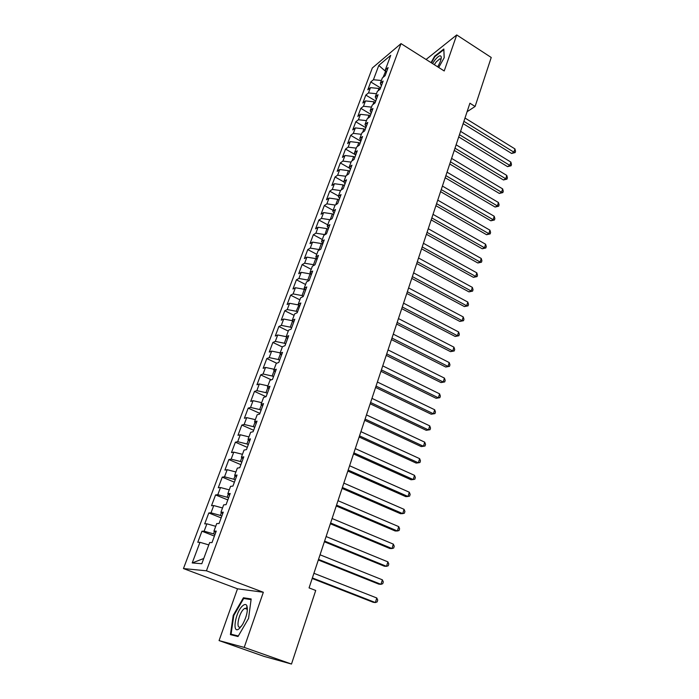 <?xml version="1.0" encoding="UTF-8"?>
<svg xmlns="http://www.w3.org/2000/svg" width="699" height="699" viewBox="0 0 699 699"><rect width="100%" height="100%" fill="white"/><g stroke="black" fill="none" stroke-linecap="round" stroke-linejoin="round"><path stroke-width="1.05" d="M247.411 608.742L247.088 609.205L244.79 608.357L243.837 609.047C238.595 613.399 235.511 629.948 240.605 626.793L241.443 626.182M219.067 640.59L244.213 647.405L263.34 592.263L237.503 588.811L219.067 640.59L264.012 656.378L291.492 664.05L315.721 590.472L309.063 587.903L469.911 103.216L475.102 106.466L491.231 57.475L456.718 34.95L426.067 59.476M237.503 588.811L183.461 568.567L372.331 67.986L401.025 43.618L206.432 570.803L183.461 568.567M386.058 71.84L378.806 65.4L373.432 79.738L370.758 81.94L367.805 89.804L370.47 87.637L368.487 92.923L365.822 95.081L362.833 103.033L365.49 100.909L363.48 106.257L360.833 108.354L357.818 116.392L360.457 114.33L358.43 119.739L355.791 121.783L352.733 129.909L355.372 127.9L353.318 133.369L350.688 135.353L347.604 143.575L350.225 141.617L348.146 147.148L345.533 149.079L342.414 157.389L345.018 155.493L342.921 161.085L340.317 162.954L337.163 171.36L339.758 169.525L337.634 175.178L335.048 176.987L331.85 185.488L334.437 183.715L332.287 189.429L329.71 191.177L326.485 199.774L329.054 198.062L326.887 203.846L324.319 205.532L321.051 214.226L323.611 212.575L321.418 218.429L318.866 220.045L315.564 228.835L318.106 227.262L315.887 233.178L313.344 234.733L310.007 243.628L312.532 242.116L310.286 248.101L307.761 249.587L304.388 258.578L306.905 257.136L304.624 263.2L302.117 264.615L298.7 273.711L301.199 272.339L298.901 278.473L296.402 279.81L292.951 289.019L295.432 287.726L293.108 293.929L290.627 295.188L287.123 304.511L289.596 303.287L287.237 309.561L284.781 310.758L281.234 320.177L283.689 319.032L281.304 325.385L278.866 326.503L275.275 336.036L277.713 334.97L275.301 341.4L272.872 342.44L269.246 352.086L271.666 351.108L269.22 357.608L266.817 358.561L263.139 368.338L265.541 367.429L263.069 374.017L260.683 374.882L256.961 384.773L259.338 383.961L256.839 390.627L254.471 391.405L250.705 401.418L253.064 400.684L250.539 407.438L248.189 408.129L244.379 418.264L246.712 417.626L244.152 424.459L241.828 425.062L237.966 435.32L240.281 434.769L237.686 441.689L235.38 442.205L231.483 452.594L233.772 452.139L231.151 459.138L228.861 459.558L224.912 470.077L227.184 469.719L224.519 476.814L222.256 477.129L218.254 487.78L220.5 487.526L217.808 494.709L215.572 494.927L211.517 505.718L213.737 505.552L211.011 512.83L208.8 512.952L204.693 523.874L206.895 523.822L204.125 531.188L201.941 531.205L197.782 542.267L199.958 542.319L208.8 544.897M378.806 65.4L390.732 55.335L385.306 69.926L386.311 72.486M203.75 558.501L192.216 562.948L201.81 563.709L209.674 542.546L211.989 542.599L216.253 531.109L213.92 531.126L216.734 523.568L219.067 523.507L223.269 512.175L220.919 512.297L223.689 504.835L226.057 504.669L230.207 493.485L227.822 493.721L230.556 486.355L232.95 486.076L237.04 475.032L234.637 475.372L237.337 468.103L239.757 467.727L243.794 456.823L241.365 457.268L244.03 450.095L246.467 449.606L250.46 438.85L248.005 439.4L250.644 432.314L253.099 431.729L257.04 421.113L254.567 421.75L257.162 414.76L259.644 414.079L263.532 403.594L261.042 404.328L263.61 397.425L266.109 396.648L269.945 386.294L267.437 387.124L269.971 380.3L272.488 379.435L276.28 369.212L273.746 370.138L276.254 363.401L278.796 362.44L282.536 352.348L279.984 353.353L282.457 346.704L285.017 345.656L288.713 335.686L286.144 336.787L288.582 330.216L291.16 329.08L294.812 319.233L292.226 320.413L294.637 313.921L297.232 312.706L300.841 302.982L298.228 304.248L300.614 297.835L303.226 296.542L306.791 286.931L304.17 288.268L306.52 281.933L309.15 280.561L312.671 271.072L310.033 272.488L312.357 266.232L315.004 264.781L318.482 255.397L315.826 256.891L318.124 250.714L320.789 249.185L324.222 239.914L321.557 241.487L323.82 235.371L326.503 233.781L329.893 224.624L327.211 226.258L329.456 220.22L332.147 218.551L335.503 209.499L332.803 211.212L335.022 205.244L337.722 203.505L341.042 194.567L338.333 196.34L340.518 190.443L343.244 188.634L346.521 179.8L343.794 181.644L345.961 175.807L348.687 173.937L351.929 165.2L349.194 167.113L351.335 161.347L354.078 159.416L357.276 150.774L354.524 152.749L356.647 147.052L359.4 145.051L362.563 136.515L359.802 138.551L361.899 132.915L364.66 130.862L367.796 122.421L365.018 124.518L367.089 118.944L369.867 116.82L372.96 108.485L370.182 110.634L372.226 105.13L375.014 102.954L378.072 94.697L375.276 96.916L377.303 91.464L380.099 89.227L383.122 81.075L380.317 83.338L382.327 77.956L385.132 75.667L388.12 67.602L385.306 69.926M192.216 562.948L199.958 542.319M215.004 534.464L213.518 533.879L214.427 531.45M204.125 531.188L213.518 533.879M206.895 523.822L215.711 526.312M221.845 516.028L220.368 515.434L221.408 512.638M211.011 512.83L220.368 515.434M213.737 505.552L222.527 507.972M213.92 531.126L215.808 532.315M228.59 497.828L227.131 497.225L228.302 494.071M217.808 494.709L227.131 497.225M220.5 487.526L229.255 489.859M220.919 512.297L222.763 513.555M235.257 479.855L233.807 479.252L235.109 475.748M224.519 476.814L233.807 479.252M227.184 469.719L235.904 471.974M227.822 493.721L229.63 495.041M241.837 462.109L240.404 461.497L241.828 457.662M231.151 459.138L240.404 461.497M233.772 452.139L242.466 454.315M234.637 475.372L236.402 476.762M248.337 444.581L246.913 443.97L248.46 439.802M237.686 441.689L246.913 443.97M240.281 434.769L248.94 436.884M241.365 457.268L243.095 458.719M254.751 427.281L253.344 426.652L255.004 422.17M244.152 424.459L253.344 426.652M246.712 417.626L255.345 419.662M248.005 439.4L249.7 440.903M261.085 410.191L259.696 409.562L261.47 404.765M250.539 407.438L259.696 409.562M253.064 400.684L261.662 402.65M254.567 421.75L256.218 423.323M267.35 393.31L265.961 392.672L267.857 387.578M256.839 390.627L265.961 392.672M259.338 383.961L267.909 385.857M261.042 404.328L262.658 405.953M273.527 376.63L272.156 375.992L274.165 370.601M263.069 374.017L272.156 375.992M265.541 367.429L274.069 369.264M267.437 387.124L269.019 388.801M279.635 360.16L278.281 359.513L280.386 353.834M269.22 357.608L278.281 359.513M271.666 351.108L280.159 352.864M273.746 370.138L275.301 371.868M285.673 343.882L284.327 343.235L286.538 337.276M275.301 341.4L284.327 343.235M277.713 334.97L286.179 336.673M279.984 353.353L281.496 355.144M291.632 327.805L290.295 327.149L292.61 320.92M281.304 325.385L290.295 327.149M283.689 319.032L292.47 320.736M286.144 336.787L287.621 338.622M297.529 311.92L296.201 311.265L298.884 305.131M287.237 309.561L296.201 311.265M289.596 303.287L298.543 304.956M292.226 320.413L293.676 322.3M303.349 296.227L302.029 295.563L304.345 289.334L305.227 289.779M293.108 293.929L302.029 295.563M295.432 287.726L304.345 289.334M298.228 304.248L299.653 306.179M308.984 280.649L307.796 280.046L310.076 273.886L311.378 274.558M298.901 278.473L307.796 280.046M301.199 272.339L310.076 273.886M304.17 288.268L305.559 290.26M314.332 265.148L313.493 264.703L315.747 258.621L317.04 259.294M304.624 263.2L313.493 264.703M306.905 257.136L315.747 258.621M310.033 272.488L311.396 274.524M319.653 249.831L319.12 249.552L321.348 243.54L322.632 244.213M310.286 248.101L319.12 249.552M312.532 242.116L321.348 243.54M315.826 256.891L317.163 258.971M324.939 234.707L326.887 228.625L328.163 229.307M315.887 233.178L324.686 234.567M318.106 227.262L326.887 228.625M321.557 241.487L322.859 243.61M321.418 218.429L330.181 219.757L332.366 213.885L333.624 214.567M323.611 212.575L332.366 213.885M327.211 226.258L328.486 228.424M339.024 200.001L337.774 199.311L335.747 204.781M326.887 203.846L335.284 205.078M329.054 198.062L337.774 199.311M332.803 211.212L334.052 213.413M344.362 185.602L343.13 184.903L341.252 189.962M332.287 189.429L340.474 190.574M334.437 183.715L343.13 184.903M338.333 196.34L339.548 198.586M349.649 171.36L348.417 170.661L346.687 175.309M337.634 175.178L345.787 176.27M339.758 169.525L348.417 170.661M343.794 181.644L344.983 183.924M354.865 157.284L353.65 156.576L352.069 160.831M342.921 161.085L351.047 162.124M345.018 155.493L353.65 156.576M349.194 167.113L350.356 169.438M360.029 143.356L358.814 142.657L357.381 146.519M348.146 147.148L356.237 148.144M350.225 141.617L358.814 142.657M354.524 152.749L355.669 155.108M365.131 129.586L363.934 128.887L362.641 132.364M353.318 133.369L361.383 134.313M355.372 127.9L363.934 128.887M359.802 138.551L360.92 140.945M370.182 115.973L368.993 115.265L367.831 118.376M358.43 119.739L366.459 120.639M360.457 114.33L368.993 115.265M365.018 124.518L366.119 126.947M375.18 102.508L373.991 101.792L372.969 104.544M363.48 106.257L371.492 107.113M365.49 100.909L373.991 101.792M370.182 110.634L371.248 113.098M380.116 89.184L378.945 88.476L378.054 90.87M368.487 92.923L376.464 93.736M370.47 87.637L378.945 88.476M375.276 96.916L376.324 99.407M385.734 71.01L383.078 77.344M373.432 79.738L381.374 80.499M380.317 83.338L381.348 85.872M244.213 647.405L291.492 664.05M401.025 43.618L444.214 70.966L456.718 34.95M263.34 592.263L206.432 570.803M467.089 111.726L475.102 106.466M438.701 67.471L444.206 57.711L443.839 49L434.673 56.165L431.038 62.622M251.168 598.964L243.427 597.776L233.221 615.347L230.408 634.631L238.009 636.527L248.573 618.414L251.168 598.964M370.758 81.94L380.579 87.925M365.822 95.081L375.721 101.04M360.833 108.354L370.802 114.295M355.791 121.783L365.839 127.699M350.688 135.353L360.815 141.242M345.533 149.079L355.538 154.828M340.317 162.954L349.806 168.345M335.048 176.987L343.978 181.993M329.71 191.177L338.447 196.017M324.319 205.532L333.126 210.347M318.866 220.045L327.744 224.833M313.344 234.733L322.291 239.495M307.761 249.587L316.787 254.314M302.117 264.615L311.212 269.316M296.402 279.81L305.577 284.484M290.627 295.188L299.871 299.836M284.781 310.758L294.096 315.363M278.866 326.503L288.259 331.081M272.872 342.44L282.352 346.984M266.817 358.561L276.699 363.227M260.683 374.882L271.334 379.837M254.471 391.405L266.013 396.674M248.189 408.129L259.906 413.389M241.828 425.062L253.641 430.269M235.38 442.205L247.306 447.36M228.861 459.558L240.884 464.669M222.256 477.129L234.392 482.188M215.572 494.927L227.813 499.925M208.8 512.952L221.155 517.898M201.941 531.205L214.401 536.089M435.119 56.444L434.673 56.165M246.022 608.095L245.681 608.68M246.511 598.921L243.427 597.776M233.789 615.548L233.221 615.347M463.14 123.627L511.616 153.465L513.922 152.19L463.891 121.338M514.927 148.904L515.539 151.264L515.137 152.574L513.922 152.19L514.927 148.904L464.992 118.026M515.137 152.574L511.616 153.465M458.719 136.934L507.553 166.642L509.851 165.41L459.461 134.689M510.873 162.089L511.493 164.448L511.083 165.768L509.851 165.41L510.873 162.089L460.58 131.342M511.083 165.768L507.553 166.642M454.254 150.381L503.446 179.966L505.744 178.769L454.988 148.188M506.775 175.414L507.404 177.764L506.993 179.101L505.744 178.769L506.775 175.414L456.115 144.798M506.993 179.101L503.446 179.966M437.661 66.816C440.064 62.77 441.27 59.572 441.287 57.204C440.754 54.688 438.666 55.588 435.031 59.913L432.532 63.565M440.947 59.625L439.872 58.777L436.228 61.888L434.306 64.692M431.414 62.858L434.935 56.593L443.821 49.655L444.162 57.799M239.512 628.375L242.518 624.565C246.738 616.658 248.171 610.332 246.817 605.587C245.934 604.058 244.545 604.119 242.667 605.78C235.065 612.184 231.614 635.767 239.512 628.375M247.359 610.21L246.983 608.925L244.79 608.357M238.315 635.994L231.072 634.203L233.798 615.513L243.68 598.484L251.081 599.628M236.638 636.186L231.072 634.203M449.745 163.985L499.296 193.431L501.585 192.277L450.462 161.827M502.633 188.887L503.271 191.229L502.852 192.583L501.585 192.277L502.633 188.887L451.598 158.402M502.852 192.583L499.296 193.431M445.184 177.738L495.093 207.044L497.391 205.925L445.883 175.624M498.439 202.5L499.086 204.833L498.667 206.205L497.391 205.925L498.439 202.5L447.028 172.164M498.667 206.205L495.093 207.044M440.571 191.64L490.855 220.797L493.144 219.722L441.252 189.578M494.21 216.262L494.866 218.595L494.438 219.975L493.144 219.722L494.21 216.262L442.415 186.074M494.438 219.975L490.855 220.797M435.905 205.689L486.565 234.707L488.854 233.676L436.569 203.68M489.929 230.172L490.593 232.496L490.165 233.894L488.854 233.676L489.929 230.172L437.749 200.141M490.165 233.894L486.565 234.707M431.187 219.905L482.231 248.765L484.512 247.778L431.842 217.939M485.604 244.231L486.277 246.555L485.84 247.97L484.512 247.778L485.604 244.231L433.031 214.357M485.84 247.97L482.231 248.765M426.416 234.279L477.845 262.981L480.126 262.029L427.054 232.365M481.227 258.455L481.917 260.762L481.471 262.195L480.126 262.029L481.227 258.455L428.251 228.739M481.471 262.195L477.845 262.981M421.593 248.818L473.415 277.346L475.696 276.446L422.213 246.948M476.805 272.828L477.504 275.135L477.059 276.577L475.696 276.446L476.805 272.828L423.428 243.287M477.059 276.577L473.415 277.346M416.718 263.514L468.933 291.876L471.213 291.029L417.312 261.706M472.332 287.368L473.04 289.666L472.594 291.125L471.213 291.029L472.332 287.368L418.544 258.001M472.594 291.125L468.933 291.876M411.781 278.385L464.398 306.573L466.679 305.769L412.366 276.629M467.814 302.064L468.531 304.353L468.077 305.83L466.679 305.769L467.814 302.064L413.607 272.881M468.077 305.83L464.398 306.573M406.792 293.431L459.82 321.426L462.091 320.675L407.351 291.728M463.236 316.927L463.961 319.207L463.507 320.701L462.091 320.675L463.236 316.927L408.609 287.936M463.507 320.701L459.82 321.426M401.742 308.643L455.18 336.455L457.452 335.747L402.283 306.992M458.614 331.964L459.348 334.236L458.885 335.747L457.452 335.747L458.614 331.964L403.559 303.165M458.885 335.747L455.18 336.455M396.63 324.039L450.497 351.649L452.76 350.994L397.154 322.449M453.939 347.167L454.682 349.43L454.219 350.959L452.76 350.994L453.939 347.167L398.447 318.569M454.219 350.959L450.497 351.649M391.466 339.609L445.761 367.027L448.015 366.416L391.973 338.08M449.204 362.545L449.964 364.799L449.492 366.346L448.015 366.416L449.204 362.545L393.275 334.148M449.492 366.346L445.761 367.027M386.232 355.363L440.964 382.571L443.218 382.021L386.722 353.895M444.424 378.107L445.193 380.352L444.713 381.916L443.218 382.021L444.424 378.107L388.041 349.919M444.713 381.916L440.964 382.571M380.946 371.309L436.115 398.299L438.36 397.801L381.409 369.902M439.584 393.843L440.361 396.071L439.872 397.661L438.36 397.801L439.584 393.843L382.746 365.883M439.872 397.661L436.115 398.299M375.59 387.438L431.204 414.21L433.45 413.773L376.036 386.093M434.682 409.763L435.477 411.982L434.979 413.59L433.45 413.773L434.682 409.763L377.39 382.03M434.979 413.59L431.204 414.21M370.173 403.769L426.241 430.304L428.478 429.92L370.601 402.484M429.728 425.866L430.532 428.085L430.034 429.702L428.478 429.92L429.728 425.866L371.964 398.369M430.034 429.702L426.241 430.304M364.686 420.291L421.217 446.591L423.454 446.268L365.088 419.077M424.712 442.161L425.534 444.363L425.027 446.006L423.454 446.268L424.712 442.161L366.477 414.909M359.137 437.015L416.132 463.07L418.36 462.808L359.522 435.87M419.645 458.658L420.466 460.842L419.959 462.502L418.36 462.808L419.645 458.658L360.92 431.65M353.519 453.939L410.995 479.75L413.214 479.549L353.877 452.865M414.507 475.346L415.346 477.522L414.83 479.199L413.214 479.549L414.507 475.346L355.293 448.601M347.84 471.074L405.787 496.622L408.006 496.482L348.172 470.077M409.308 492.227L410.164 494.394L409.64 496.098L408.006 496.482L409.308 492.227L349.605 465.752M342.082 488.418L400.518 513.704L402.729 513.625L342.388 487.491M404.057 509.326L404.922 511.476L404.389 513.197L402.729 513.625L404.057 509.326L343.838 483.123M336.254 505.98L395.188 530.987L397.39 530.978L336.534 505.132M398.736 526.627L399.61 528.767L399.077 530.506L397.39 530.978L398.736 526.627L338.001 500.702M330.347 523.769L389.797 548.488L391.99 548.549L330.61 522.992M393.345 544.137L394.236 546.26L393.694 548.025L391.99 548.549L393.345 544.137L332.095 518.509M324.371 541.769L384.328 566.199L386.521 566.33L324.607 541.078M387.893 561.865L388.801 563.971L388.251 565.762L386.521 566.33L387.893 561.865L326.11 536.544M318.325 560.004L378.797 584.128L380.981 584.329L318.526 559.401M382.37 579.812L383.297 581.909L382.737 583.709L380.981 584.329L382.37 579.812L320.055 554.796M312.191 578.475L373.205 602.285L375.372 602.555L312.366 577.951M376.778 597.977L377.713 600.065L377.154 601.891L375.372 602.555L376.778 597.977L313.912 573.294M441.043 59.249L441.287 57.204M440.912 59.441L439.872 58.777M246.983 608.925L246.817 605.587"/></g></svg>
